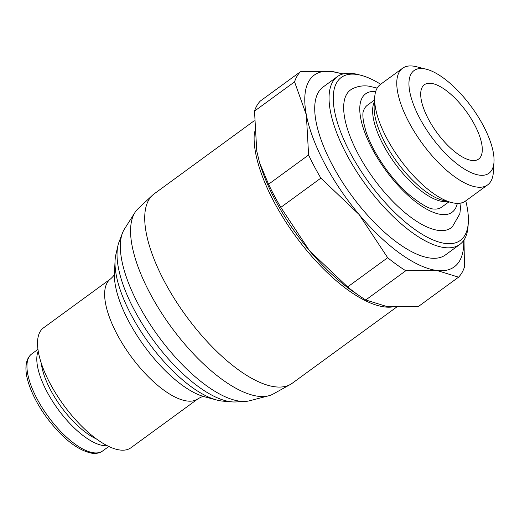 <?xml version="1.0" encoding="UTF-8"?>
<svg xmlns="http://www.w3.org/2000/svg" width="520" height="520" viewBox="0 0 520 520"><rect width="100%" height="100%" fill="white"/><g stroke="black" fill="none" stroke-linecap="round" stroke-linejoin="round"><path stroke-width="0.78" d="M110.565 278.909A74.198 29.178 -126.1 0 0 117.091 334.301A74.198 29.178 -126.1 0 0 187.233 401.024A74.198 29.178 -126.1 0 0 198.055 398.769L130.949 447.753A74.198 29.178 -126.1 0 1 49.985 383.286A74.198 29.178 -126.1 0 1 43.459 327.892L110.565 278.909C113.21 276.49 114.569 274.794 114.627 273.819M396.305 307.333L292.279 383.227A117.195 46.091 -126.1 0 1 290.407 384.423L273.293 393.965A114.809 45.149 -126.1 0 1 268.769 395.766L249.808 400.731A107.556 42.295 -126.1 0 1 245.388 401.407L235.885 401.947A102.226 40.203 -126.1 0 1 232.102 401.888L222.983 401.141A95.908 37.713 -126.1 0 1 216.756 400.023L204.529 396.767A84.962 33.41 -126.1 0 1 200.207 395.363A84.962 33.41 -126.1 0 1 128.68 321.25A84.962 33.41 -126.1 0 1 114.465 277.901A84.962 33.41 -126.1 0 1 114.445 273.351L115.063 260.715A95.908 37.713 -126.1 0 1 115.901 254.442L117.969 245.531A102.226 40.203 -126.1 0 1 119.067 241.911L122.473 233.025A107.556 42.295 -126.1 0 1 124.469 229.021L134.972 212.478A114.809 45.149 -126.1 0 1 138.073 208.715L152.373 195.325A117.195 46.091 -126.1 0 1 154.083 193.908L254.241 120.751M216.756 400.023A95.908 37.713 -126.1 0 1 131.131 314.782A95.908 37.713 -126.1 0 1 115.063 260.715M232.102 401.888A102.226 40.203 -126.1 0 1 134.206 309.836A102.226 40.203 -126.1 0 1 117.969 245.531M245.388 401.407A107.556 42.295 -126.1 0 1 138.405 304.493A107.556 42.295 -126.1 0 1 122.473 233.025M268.769 395.766A114.809 45.149 -126.1 0 1 149.851 293.039A114.809 45.149 -126.1 0 1 134.972 212.478M290.407 384.423A117.195 46.091 -126.1 0 1 164.398 281.398A117.195 46.091 -126.1 0 1 152.373 195.325M391.404 307.073A117.234 46.105 -126.1 0 1 273.812 201.513A117.234 46.105 -126.1 0 1 254.482 131.833M463.749 240.389A118.723 46.69 -126.1 0 1 436.95 270.478A118.723 46.69 -126.1 0 1 359.041 214.442L320.86 178.139L280.813 207.376L309.445 250.64A118.723 46.69 -126.1 0 1 275.125 199.921A118.723 46.69 -126.1 0 1 259.727 163.163L268.561 184.23L308.607 154.993L306.358 114.94L294.561 81.855L254.514 111.091L256.763 151.144L259.486 162.37M465.757 200.857A100.913 39.682 -126.1 0 1 468.293 222.58L468.072 226.057A103.883 40.852 -126.1 0 1 459.843 244.419L445.517 254.885A103.883 40.852 -126.1 0 1 332.163 164.632A103.883 40.852 -126.1 0 1 323.017 87.074L337.35 76.616A103.883 40.852 -126.1 0 1 357.351 74.373L360.731 75.225A100.913 39.682 -126.1 0 1 380.64 84.26M365.749 299.975L387.361 306.677L418.516 306.41L458.562 277.173L436.95 270.478L405.795 270.745L365.749 299.975A129.851 51.064 -126.1 0 1 360.315 296.445L353.756 291.98A118.723 46.69 -126.1 0 1 309.445 250.64L347.626 286.942L387.673 257.712L359.041 214.442A118.723 46.69 -126.1 0 1 324.721 163.722A118.723 46.69 -126.1 0 1 306.358 114.94A118.723 46.69 -126.1 0 1 331.584 71.474L343.232 73.886M459.843 244.419A103.883 40.852 -126.1 0 1 346.489 154.167A103.883 40.852 -126.1 0 1 337.35 76.616M468.293 222.58A100.913 39.682 -126.1 0 1 423.085 234.852A100.913 39.682 -126.1 0 1 350.181 152.744A100.913 39.682 -126.1 0 1 360.731 75.225M461.051 203.002L459.843 213.824L452.283 226.883A85.338 33.559 -126.1 0 1 438.672 230.431A85.338 33.559 -126.1 0 1 357.994 153.692A85.338 33.559 -126.1 0 1 351.754 89.16C356.993 86.333 362.674 85.332 368.797 86.145L377.169 88.088M448.916 201.877L441.831 207.044A63.07 24.804 -126.1 0 1 435.071 209.105L433.856 209.027C429.481 209.125 421.401 204.49 409.624 195.124C401.434 188.019 393.647 179.419 386.25 169.332C376.707 156.065 369.922 143.37 365.885 131.255L363.506 122.038C362.687 116.272 362.668 112.58 363.441 110.968A63.07 24.804 -126.1 0 1 367.458 105.163L374.543 99.99M447.337 201.474A63.07 24.804 -126.1 0 1 442.845 201.506A63.07 24.804 -126.1 0 1 383.221 144.794A63.07 24.804 -126.1 0 1 374.439 101.615M494 162L493.363 172.12A72.183 28.386 -126.1 0 1 487.643 184.886L465.556 201.006A72.183 28.386 -126.1 0 1 451.659 202.566L443.085 200.408A64.656 25.428 -126.1 0 1 438.51 198.881A64.656 25.428 -126.1 0 1 384.976 142.831A64.656 25.428 -126.1 0 1 374.225 110.819A64.656 25.428 -126.1 0 1 374.166 105.989L374.719 97.169A72.183 28.386 -126.1 0 1 380.438 84.409L402.532 68.282A72.183 28.386 -126.1 0 1 416.429 66.723L426.257 69.199A63.557 24.993 -126.1 0 1 483.373 125.788A63.557 24.993 -126.1 0 1 494 162A63.557 24.993 -126.1 0 1 465.53 169.734A63.557 24.993 -126.1 0 1 419.614 118.02A63.557 24.993 -126.1 0 1 426.257 69.199M451.659 202.566A72.183 28.386 -126.1 0 1 386.789 138.294A72.183 28.386 -126.1 0 1 374.719 97.169M487.643 184.886A72.183 28.386 -126.1 0 1 408.882 122.167A72.183 28.386 -126.1 0 1 402.532 68.282M474.572 124.716A46.007 18.09 -126.1 0 1 478.621 159.062A46.007 18.09 -126.1 0 1 428.422 119.093A46.007 18.09 -126.1 0 1 424.372 84.747A46.007 18.09 -126.1 0 1 474.572 124.716M320.86 178.139A129.851 51.064 -126.1 0 1 314.366 166.524A129.851 51.064 -126.1 0 1 308.607 154.993M280.813 207.376A129.851 51.064 -126.1 0 1 274.313 195.754A129.851 51.064 -126.1 0 1 268.561 184.23M107.244 445.679A60.105 23.634 -126.1 0 1 46.898 391.567A60.105 23.634 -126.1 0 1 38.207 351.104M96.642 439.069A57.096 22.457 -126.1 0 1 50.635 390.124A57.096 22.457 -126.1 0 1 41.275 363.214M254.514 111.091A129.851 51.064 -126.1 0 1 260.383 100.978L300.43 71.747L331.584 71.474A118.723 46.69 -126.1 0 1 342.381 74.126M464.009 240L464.432 267.065A129.851 51.064 -126.1 0 1 458.562 277.173M360.315 296.445A129.851 51.064 -126.1 0 1 347.626 286.942M405.795 270.745A129.851 51.064 -126.1 0 1 387.673 257.712M294.561 81.855A129.851 51.064 -126.1 0 1 300.43 71.747M457.321 203.359A73.307 28.828 -126.1 0 1 441.376 214.481A73.307 28.828 -126.1 0 1 372.073 148.558A73.307 28.828 -126.1 0 1 375.687 91.526M108.823 446.459L102.616 450.983A60.105 23.634 -126.1 0 1 93.853 452.81A60.105 23.634 -126.1 0 1 37.031 398.769A60.105 23.634 -126.1 0 1 31.746 353.899L37.947 349.369M102.616 450.983C99.827 453.005 96.343 453.772 92.157 453.278C77.701 450.476 62.465 438.464 46.462 417.241C38.318 405.957 32.448 394.894 28.854 384.053C25.272 373.49 23.725 360.165 31.746 353.899M198.055 398.769C201.169 396.981 203.197 396.207 204.145 396.448"/></g></svg>
